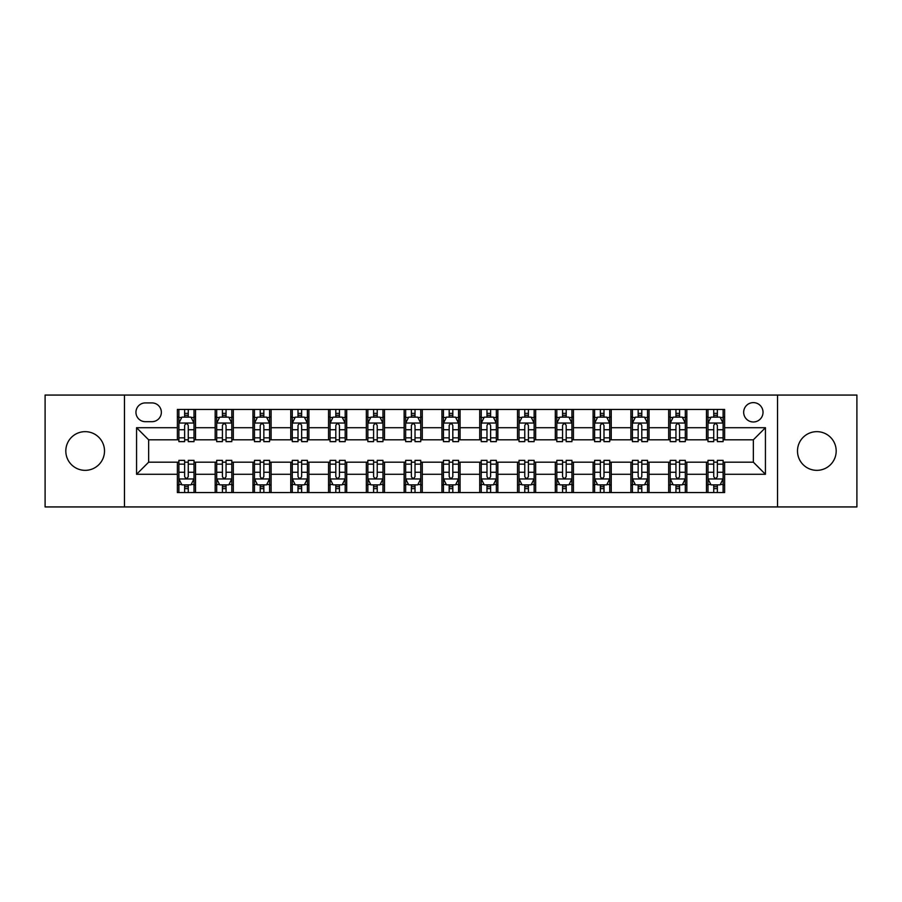 <?xml version="1.0" encoding="UTF-8"?>
<svg xmlns="http://www.w3.org/2000/svg" width="902" height="902" viewBox="0 0 902 902"><rect width="100%" height="100%" fill="white"/><g stroke="black" fill="none" stroke-linecap="round" stroke-linejoin="round"><path stroke-width="1.35" d="M816.84 431.652A19.348 19.348 0 0 0 797.492 451A19.348 19.348 0 0 0 816.84 470.348A19.348 19.348 0 0 0 836.188 451A19.348 19.348 0 0 0 816.84 431.652M85.16 431.652A19.348 19.348 0 0 0 65.812 451A19.348 19.348 0 0 0 85.16 470.348A19.348 19.348 0 0 0 104.508 451A19.348 19.348 0 0 0 85.16 431.652M753.35 402.619A9.674 9.674 0 0 0 743.676 412.304A9.674 9.674 0 0 0 753.35 421.978A9.674 9.674 0 0 0 763.024 412.304A9.674 9.674 0 0 0 753.35 402.619M777.535 506.935L856.9 506.935L856.9 395.065L777.535 395.065L777.535 506.935L124.465 506.935L124.465 395.065L45.1 395.065L45.1 506.935L124.465 506.935M145.323 421.674L151.976 421.674A9.37 9.37 0 0 0 161.357 412.304A9.37 9.37 0 0 0 151.976 402.923L145.323 402.923A9.37 9.37 0 0 0 135.954 412.304A9.37 9.37 0 0 0 145.323 421.674M777.535 395.065L124.465 395.065M177.378 474.283L136.563 474.283L136.563 427.717L177.378 427.717L177.378 439.815L148.65 439.815L148.65 462.185L177.378 462.185L177.378 492.571L724.622 492.571L724.622 462.185L753.35 462.185L753.35 439.815L724.622 439.815L724.622 427.717L765.437 427.717L765.437 474.283L724.622 474.283M724.622 427.717L724.622 409.429L177.378 409.429L177.378 427.717M706.48 409.429L706.48 439.815L707.991 439.815M713.741 439.815L717.372 439.815M723.111 439.815L724.622 439.815M706.48 439.815L685.317 439.815M668.686 409.429L668.686 439.815L670.197 439.815M675.948 439.815L679.578 439.815M668.686 439.815L647.523 439.815M630.893 409.429L630.893 439.815L632.403 439.815M638.154 439.815L641.784 439.815M630.893 439.815L609.729 439.815M593.099 409.429L593.099 439.815L594.61 439.815M600.36 439.815L603.99 439.815M593.099 439.815L571.936 439.815M555.305 409.429L555.305 439.815L556.816 439.815M562.566 439.815L566.197 439.815M555.305 439.815L534.142 439.815M517.511 409.429L517.511 439.815L519.033 439.815M524.772 439.815L528.403 439.815M517.511 439.815L496.348 439.815M479.717 409.429L479.717 439.815L481.24 439.815M486.979 439.815L490.609 439.815M479.717 439.815L458.554 439.815M441.935 409.429L441.935 439.815L443.446 439.815M449.185 439.815L452.815 439.815M441.935 439.815L420.76 439.815M404.141 409.429L404.141 439.815L405.652 439.815M411.391 439.815L415.021 439.815M404.141 439.815L382.967 439.815M366.347 409.429L366.347 439.815L367.858 439.815M373.597 439.815L377.228 439.815M366.347 439.815L345.184 439.815M328.553 409.429L328.553 439.815L330.064 439.815M335.803 439.815L339.434 439.815M328.553 439.815L307.39 439.815M290.76 409.429L290.76 439.815L292.271 439.815M298.01 439.815L301.64 439.815M290.76 439.815L269.597 439.815M252.966 409.429L252.966 439.815L254.477 439.815M260.216 439.815L263.846 439.815M252.966 439.815L231.803 439.815M215.172 409.429L215.172 439.815L216.683 439.815M222.422 439.815L226.052 439.815M215.172 439.815L194.009 439.815M177.378 439.815L178.889 439.815M184.628 439.815L188.259 439.815M177.378 462.185L178.889 462.185M184.628 462.185L188.259 462.185M194.009 462.185L195.52 462.185L195.52 492.571M216.683 462.185L195.52 462.185M222.422 462.185L226.052 462.185M231.803 462.185L233.314 462.185L233.314 492.571M254.477 462.185L233.314 462.185M260.216 462.185L263.846 462.185M269.597 462.185L271.107 462.185L271.107 492.571M292.271 462.185L271.107 462.185M298.01 462.185L301.64 462.185M307.39 462.185L308.901 462.185L308.901 492.571M330.064 462.185L308.901 462.185M335.803 462.185L339.434 462.185M345.184 462.185L346.695 462.185L346.695 492.571M367.858 462.185L346.695 462.185M373.597 462.185L377.228 462.185M382.967 462.185L384.489 462.185L384.489 492.571M405.652 462.185L384.489 462.185M411.391 462.185L415.021 462.185M420.76 462.185L422.283 462.185L422.283 492.571M443.446 462.185L422.283 462.185M449.185 462.185L452.815 462.185M458.554 462.185L460.065 462.185L460.065 492.571M481.24 462.185L460.065 462.185M486.979 462.185L490.609 462.185M496.348 462.185L497.859 462.185L497.859 492.571M519.033 462.185L497.859 462.185M524.772 462.185L528.403 462.185M534.142 462.185L535.653 462.185L535.653 492.571M556.816 462.185L535.653 462.185M562.566 462.185L566.197 462.185M571.936 462.185L573.447 462.185L573.447 492.571M594.61 462.185L573.447 462.185M600.36 462.185L603.99 462.185M609.729 462.185L611.24 462.185L611.24 492.571M632.403 462.185L611.24 462.185M638.154 462.185L641.784 462.185M647.523 462.185L649.034 462.185L649.034 492.571M670.197 462.185L649.034 462.185M675.948 462.185L679.578 462.185M685.317 462.185L686.828 462.185L686.828 492.571M707.991 462.185L686.828 462.185M713.741 462.185L717.372 462.185M723.111 462.185L724.622 462.185M195.52 409.429L195.52 439.815M177.378 416.983L178.889 416.983M184.628 416.983L188.259 416.983M194.009 416.983L195.52 416.983M177.378 485.017L178.889 485.017M184.628 485.017L188.259 485.017M194.009 485.017L195.52 485.017M215.172 462.185L215.172 492.571M233.314 409.429L233.314 439.815M215.172 416.983L216.683 416.983M222.422 416.983L226.052 416.983M231.803 416.983L233.314 416.983M215.172 485.017L216.683 485.017M222.422 485.017L226.052 485.017M231.803 485.017L233.314 485.017M252.966 462.185L252.966 492.571M252.966 485.017L254.477 485.017M260.216 485.017L263.846 485.017M269.597 485.017L271.107 485.017M271.107 409.429L271.107 439.815M252.966 416.983L254.477 416.983M260.216 416.983L263.846 416.983M269.597 416.983L271.107 416.983M290.76 462.185L290.76 492.571M290.76 485.017L292.271 485.017M298.01 485.017L301.64 485.017M307.39 485.017L308.901 485.017M308.901 409.429L308.901 439.815M290.76 416.983L292.271 416.983M298.01 416.983L301.64 416.983M307.39 416.983L308.901 416.983M328.553 462.185L328.553 492.571M328.553 485.017L330.064 485.017M335.803 485.017L339.434 485.017M345.184 485.017L346.695 485.017M346.695 409.429L346.695 439.815M328.553 416.983L330.064 416.983M335.803 416.983L339.434 416.983M345.184 416.983L346.695 416.983M366.347 462.185L366.347 492.571M366.347 485.017L367.858 485.017M373.597 485.017L377.228 485.017M382.967 485.017L384.489 485.017M384.489 409.429L384.489 439.815M366.347 416.983L367.858 416.983M373.597 416.983L377.228 416.983M382.967 416.983L384.489 416.983M404.141 462.185L404.141 492.571M404.141 485.017L405.652 485.017M411.391 485.017L415.021 485.017M420.76 485.017L422.283 485.017M422.283 409.429L422.283 439.815M404.141 416.983L405.652 416.983M411.391 416.983L415.021 416.983M420.76 416.983L422.283 416.983M441.935 462.185L441.935 492.571M441.935 485.017L443.446 485.017M449.185 485.017L452.815 485.017M458.554 485.017L460.065 485.017M460.065 409.429L460.065 439.815M441.935 416.983L443.446 416.983M449.185 416.983L452.815 416.983M458.554 416.983L460.065 416.983M479.717 462.185L479.717 492.571M479.717 485.017L481.24 485.017M486.979 485.017L490.609 485.017M496.348 485.017L497.859 485.017M497.859 409.429L497.859 439.815M479.717 416.983L481.24 416.983M486.979 416.983L490.609 416.983M496.348 416.983L497.859 416.983M517.511 462.185L517.511 492.571M517.511 485.017L519.033 485.017M524.772 485.017L528.403 485.017M534.142 485.017L535.653 485.017M535.653 409.429L535.653 439.815M517.511 416.983L519.033 416.983M524.772 416.983L528.403 416.983M534.142 416.983L535.653 416.983M555.305 462.185L555.305 492.571M555.305 485.017L556.816 485.017M562.566 485.017L566.197 485.017M571.936 485.017L573.447 485.017M573.447 409.429L573.447 439.815M555.305 416.983L556.816 416.983M562.566 416.983L566.197 416.983M571.936 416.983L573.447 416.983M593.099 462.185L593.099 492.571M593.099 485.017L594.61 485.017M600.36 485.017L603.99 485.017M609.729 485.017L611.24 485.017M611.24 409.429L611.24 439.815M593.099 416.983L594.61 416.983M600.36 416.983L603.99 416.983M609.729 416.983L611.24 416.983M630.893 462.185L630.893 492.571M630.893 485.017L632.403 485.017M638.154 485.017L641.784 485.017M647.523 485.017L649.034 485.017M649.034 409.429L649.034 439.815M630.893 416.983L632.403 416.983M638.154 416.983L641.784 416.983M647.523 416.983L649.034 416.983M668.686 462.185L668.686 492.571M668.686 485.017L670.197 485.017M675.948 485.017L679.578 485.017M685.317 485.017L686.828 485.017M686.828 409.429L686.828 439.815M668.686 416.983L670.197 416.983M675.948 416.983L679.578 416.983M685.317 416.983L686.828 416.983M706.48 462.185L706.48 492.571M706.48 485.017L707.991 485.017M713.741 485.017L717.372 485.017M723.111 485.017L724.622 485.017M706.48 416.983L707.991 416.983M713.741 416.983L717.372 416.983M723.111 416.983L724.622 416.983M148.65 439.815L136.563 427.717M148.65 462.185L136.563 474.283M765.437 427.717L753.35 439.815M765.437 474.283L753.35 462.185M188.259 413.353L184.628 413.353M194.009 437.842L188.259 437.842L188.259 441.63L194.009 441.63L194.009 423.185L190.987 417.141L181.911 417.141L178.889 423.185L178.889 441.63L184.628 441.63L184.628 437.842L178.889 437.842M178.889 423.185L178.889 409.429M194.009 423.185L194.009 409.429M184.628 417.141L184.628 409.429M188.259 409.429L188.259 417.141M188.259 437.842L188.259 425.451C187.052 423.117 185.846 423.117 184.628 425.451L184.628 437.842M184.628 488.647L188.259 488.647M178.889 464.158L184.628 464.158L184.628 460.37L178.889 460.37L178.889 478.815L181.911 484.859L190.987 484.859L194.009 478.815L194.009 460.37L188.259 460.37L188.259 464.158L194.009 464.158M194.009 478.815L194.009 492.571M178.889 478.815L178.889 492.571M188.259 484.859L188.259 492.571M184.628 492.571L184.628 484.859M184.628 464.158L184.628 476.549C185.846 478.883 187.052 478.883 188.259 476.549L188.259 464.158M226.052 413.353L222.422 413.353M231.803 437.842L226.052 437.842L226.052 441.63L231.803 441.63L231.803 423.185L228.781 417.141L219.705 417.141L216.683 423.185L216.683 441.63L222.422 441.63L222.422 437.842L216.683 437.842M216.683 423.185L216.683 409.429M231.803 423.185L231.803 409.429M222.422 417.141L222.422 409.429M226.052 409.429L226.052 417.141M226.052 437.842L226.052 425.451C224.846 423.117 223.64 423.117 222.422 425.451L222.422 437.842M263.846 413.353L260.216 413.353M269.597 437.842L263.846 437.842L263.846 441.63L269.597 441.63L269.597 423.185L266.564 417.141L257.498 417.141L254.477 423.185L254.477 441.63L260.216 441.63L260.216 437.842L254.477 437.842M254.477 423.185L254.477 409.429M269.597 423.185L269.597 409.429M260.216 417.141L260.216 409.429M263.846 409.429L263.846 417.141M263.846 437.842L263.846 425.451C262.64 423.117 261.433 423.117 260.216 425.451L260.216 437.842M301.64 413.353L298.01 413.353M307.39 437.842L301.64 437.842L301.64 441.63L307.39 441.63L307.39 423.185L304.357 417.141L295.292 417.141L292.271 423.185L292.271 441.63L298.01 441.63L298.01 437.842L292.271 437.842M292.271 423.185L292.271 409.429M307.39 423.185L307.39 409.429M298.01 417.141L298.01 409.429M301.64 409.429L301.64 417.141M301.64 437.842L301.64 425.451C300.434 423.117 299.227 423.117 298.01 425.451L298.01 437.842M222.422 488.647L226.052 488.647M216.683 464.158L222.422 464.158L222.422 460.37L216.683 460.37L216.683 478.815L219.705 484.859L228.781 484.859L231.803 478.815L231.803 460.37L226.052 460.37L226.052 464.158L231.803 464.158M231.803 478.815L231.803 492.571M216.683 478.815L216.683 492.571M226.052 484.859L226.052 492.571M222.422 492.571L222.422 484.859M222.422 464.158L222.422 476.549C223.628 478.883 224.846 478.883 226.052 476.549L226.052 464.158M260.216 488.647L263.846 488.647M254.477 464.158L260.216 464.158L260.216 460.37L254.477 460.37L254.477 478.815L257.498 484.859L266.564 484.859L269.597 478.815L269.597 460.37L263.846 460.37L263.846 464.158L269.597 464.158M269.597 478.815L269.597 492.571M254.477 478.815L254.477 492.571M263.846 484.859L263.846 492.571M260.216 492.571L260.216 484.859M260.216 464.158L260.216 476.549C261.422 478.883 262.64 478.883 263.846 476.549L263.846 464.158M298.01 488.647L301.64 488.647M292.271 464.158L298.01 464.158L298.01 460.37L292.271 460.37L292.271 478.815L295.292 484.859L304.357 484.859L307.39 478.815L307.39 460.37L301.64 460.37L301.64 464.158L307.39 464.158M307.39 478.815L307.39 492.571M292.271 478.815L292.271 492.571M301.64 484.859L301.64 492.571M298.01 492.571L298.01 484.859M298.01 464.158L298.01 476.549C299.216 478.883 300.434 478.883 301.64 476.549L301.64 464.158M339.434 413.353L335.803 413.353M345.184 437.842L339.434 437.842L339.434 441.63L345.184 441.63L345.184 423.185L342.151 417.141L333.086 417.141L330.064 423.185L330.064 441.63L335.803 441.63L335.803 437.842L330.064 437.842M330.064 423.185L330.064 409.429M345.184 423.185L345.184 409.429M335.803 417.141L335.803 409.429M339.434 409.429L339.434 417.141M339.434 437.842L339.434 425.451C338.227 423.117 337.021 423.117 335.803 425.451L335.803 437.842M335.803 488.647L339.434 488.647M330.064 464.158L335.803 464.158L335.803 460.37L330.064 460.37L330.064 478.815L333.086 484.859L342.151 484.859L345.184 478.815L345.184 460.37L339.434 460.37L339.434 464.158L345.184 464.158M345.184 478.815L345.184 492.571M330.064 478.815L330.064 492.571M339.434 484.859L339.434 492.571M335.803 492.571L335.803 484.859M335.803 464.158L335.803 476.549C337.01 478.883 338.227 478.883 339.434 476.549L339.434 464.158M377.228 413.353L373.597 413.353M382.967 437.842L377.228 437.842L377.228 441.63L382.967 441.63L382.967 423.185L379.945 417.141L370.88 417.141L367.858 423.185L367.858 441.63L373.597 441.63L373.597 437.842L367.858 437.842M367.858 423.185L367.858 409.429M382.967 423.185L382.967 409.429M373.597 417.141L373.597 409.429M377.228 409.429L377.228 417.141M377.228 437.842L377.228 425.451C376.021 423.117 374.815 423.117 373.597 425.451L373.597 437.842M415.021 413.353L411.391 413.353M420.76 437.842L415.021 437.842L415.021 441.63L420.76 441.63L420.76 423.185L417.739 417.141L408.674 417.141L405.652 423.185L405.652 441.63L411.391 441.63L411.391 437.842L405.652 437.842M405.652 423.185L405.652 409.429M420.76 423.185L420.76 409.429M411.391 417.141L411.391 409.429M415.021 409.429L415.021 417.141M415.021 437.842L415.021 425.451C413.815 423.117 412.609 423.117 411.391 425.451L411.391 437.842M452.815 413.353L449.185 413.353M458.554 437.842L452.815 437.842L452.815 441.63L458.554 441.63L458.554 423.185L455.533 417.141L446.467 417.141L443.446 423.185L443.446 441.63L449.185 441.63L449.185 437.842L443.446 437.842M443.446 423.185L443.446 409.429M458.554 423.185L458.554 409.429M449.185 417.141L449.185 409.429M452.815 409.429L452.815 417.141M452.815 437.842L452.815 425.451C451.609 423.117 450.402 423.117 449.185 425.451L449.185 437.842M490.609 413.353L486.979 413.353M496.348 437.842L490.609 437.842L490.609 441.63L496.348 441.63L496.348 423.185L493.326 417.141L484.261 417.141L481.24 423.185L481.24 441.63L486.979 441.63L486.979 437.842L481.24 437.842M481.24 423.185L481.24 409.429M496.348 423.185L496.348 409.429M486.979 417.141L486.979 409.429M490.609 409.429L490.609 417.141M490.609 437.842L490.609 425.451C489.403 423.117 488.185 423.117 486.979 425.451L486.979 437.842M528.403 413.353L524.772 413.353M534.142 437.842L528.403 437.842L528.403 441.63L534.142 441.63L534.142 423.185L531.12 417.141L522.055 417.141L519.033 423.185L519.033 441.63L524.772 441.63L524.772 437.842L519.033 437.842M519.033 423.185L519.033 409.429M534.142 423.185L534.142 409.429M524.772 417.141L524.772 409.429M528.403 409.429L528.403 417.141M528.403 437.842L528.403 425.451C527.196 423.117 525.979 423.117 524.772 425.451L524.772 437.842M373.597 488.647L377.228 488.647M367.858 464.158L373.597 464.158L373.597 460.37L367.858 460.37L367.858 478.815L370.88 484.859L379.945 484.859L382.967 478.815L382.967 460.37L377.228 460.37L377.228 464.158L382.967 464.158M382.967 478.815L382.967 492.571M367.858 478.815L367.858 492.571M377.228 484.859L377.228 492.571M373.597 492.571L373.597 484.859M373.597 464.158L373.597 476.549C374.804 478.883 376.021 478.883 377.228 476.549L377.228 464.158M411.391 488.647L415.021 488.647M405.652 464.158L411.391 464.158L411.391 460.37L405.652 460.37L405.652 478.815L408.674 484.859L417.739 484.859L420.76 478.815L420.76 460.37L415.021 460.37L415.021 464.158L420.76 464.158M420.76 478.815L420.76 492.571M405.652 478.815L405.652 492.571M415.021 484.859L415.021 492.571M411.391 492.571L411.391 484.859M411.391 464.158L411.391 476.549C412.597 478.883 413.815 478.883 415.021 476.549L415.021 464.158M449.185 488.647L452.815 488.647M443.446 464.158L449.185 464.158L449.185 460.37L443.446 460.37L443.446 478.815L446.467 484.859L455.533 484.859L458.554 478.815L458.554 460.37L452.815 460.37L452.815 464.158L458.554 464.158M458.554 478.815L458.554 492.571M443.446 478.815L443.446 492.571M452.815 484.859L452.815 492.571M449.185 492.571L449.185 484.859M449.185 464.158L449.185 476.549C450.391 478.883 451.598 478.883 452.815 476.549L452.815 464.158M486.979 488.647L490.609 488.647M481.24 464.158L486.979 464.158L486.979 460.37L481.24 460.37L481.24 478.815L484.261 484.859L493.326 484.859L496.348 478.815L496.348 460.37L490.609 460.37L490.609 464.158L496.348 464.158M496.348 478.815L496.348 492.571M481.24 478.815L481.24 492.571M490.609 484.859L490.609 492.571M486.979 492.571L486.979 484.859M486.979 464.158L486.979 476.549C488.185 478.883 489.391 478.883 490.609 476.549L490.609 464.158M524.772 488.647L528.403 488.647M519.033 464.158L524.772 464.158L524.772 460.37L519.033 460.37L519.033 478.815L522.055 484.859L531.12 484.859L534.142 478.815L534.142 460.37L528.403 460.37L528.403 464.158L534.142 464.158M534.142 478.815L534.142 492.571M519.033 478.815L519.033 492.571M528.403 484.859L528.403 492.571M524.772 492.571L524.772 484.859M524.772 464.158L524.772 476.549C525.979 478.883 527.185 478.883 528.403 476.549L528.403 464.158M566.197 413.353L562.566 413.353M571.936 437.842L566.197 437.842L566.197 441.63L571.936 441.63L571.936 423.185L568.914 417.141L559.849 417.141L556.816 423.185L556.816 441.63L562.566 441.63L562.566 437.842L556.816 437.842M556.816 423.185L556.816 409.429M571.936 423.185L571.936 409.429M562.566 417.141L562.566 409.429M566.197 409.429L566.197 417.141M566.197 437.842L566.197 425.451C564.99 423.117 563.773 423.117 562.566 425.451L562.566 437.842M562.566 488.647L566.197 488.647M556.816 464.158L562.566 464.158L562.566 460.37L556.816 460.37L556.816 478.815L559.849 484.859L568.914 484.859L571.936 478.815L571.936 460.37L566.197 460.37L566.197 464.158L571.936 464.158M571.936 478.815L571.936 492.571M556.816 478.815L556.816 492.571M566.197 484.859L566.197 492.571M562.566 492.571L562.566 484.859M562.566 464.158L562.566 476.549C563.773 478.883 564.979 478.883 566.197 476.549L566.197 464.158M603.99 413.353L600.36 413.353M609.729 437.842L603.99 437.842L603.99 441.63L609.729 441.63L609.729 423.185L606.708 417.141L597.643 417.141L594.61 423.185L594.61 441.63L600.36 441.63L600.36 437.842L594.61 437.842M594.61 423.185L594.61 409.429M609.729 423.185L609.729 409.429M600.36 417.141L600.36 409.429M603.99 409.429L603.99 417.141M603.99 437.842L603.99 425.451C602.784 423.117 601.566 423.117 600.36 425.451L600.36 437.842M600.36 488.647L603.99 488.647M594.61 464.158L600.36 464.158L600.36 460.37L594.61 460.37L594.61 478.815L597.643 484.859L606.708 484.859L609.729 478.815L609.729 460.37L603.99 460.37L603.99 464.158L609.729 464.158M609.729 478.815L609.729 492.571M594.61 478.815L594.61 492.571M603.99 484.859L603.99 492.571M600.36 492.571L600.36 484.859M600.36 464.158L600.36 476.549C601.566 478.883 602.773 478.883 603.99 476.549L603.99 464.158M641.784 413.353L638.154 413.353M647.523 437.842L641.784 437.842L641.784 441.63L647.523 441.63L647.523 423.185L644.502 417.141L635.436 417.141L632.403 423.185L632.403 441.63L638.154 441.63L638.154 437.842L632.403 437.842M632.403 423.185L632.403 409.429M647.523 423.185L647.523 409.429M638.154 417.141L638.154 409.429M641.784 409.429L641.784 417.141M641.784 437.842L641.784 425.451C640.578 423.117 639.36 423.117 638.154 425.451L638.154 437.842M638.154 488.647L641.784 488.647M632.403 464.158L638.154 464.158L638.154 460.37L632.403 460.37L632.403 478.815L635.436 484.859L644.502 484.859L647.523 478.815L647.523 460.37L641.784 460.37L641.784 464.158L647.523 464.158M647.523 478.815L647.523 492.571M632.403 478.815L632.403 492.571M641.784 484.859L641.784 492.571M638.154 492.571L638.154 484.859M638.154 464.158L638.154 476.549C639.36 478.883 640.567 478.883 641.784 476.549L641.784 464.158M679.578 413.353L675.948 413.353M685.317 437.842L679.578 437.842L679.578 441.63L685.317 441.63L685.317 423.185L682.295 417.141L673.219 417.141L670.197 423.185L670.197 441.63L675.948 441.63L675.948 437.842L670.197 437.842M670.197 423.185L670.197 409.429M685.317 423.185L685.317 409.429M675.948 417.141L675.948 409.429M679.578 409.429L679.578 417.141M679.578 437.842L679.578 425.451C678.372 423.117 677.154 423.117 675.948 425.451L675.948 437.842M675.948 488.647L679.578 488.647M670.197 464.158L675.948 464.158L675.948 460.37L670.197 460.37L670.197 478.815L673.219 484.859L682.295 484.859L685.317 478.815L685.317 460.37L679.578 460.37L679.578 464.158L685.317 464.158M685.317 478.815L685.317 492.571M670.197 478.815L670.197 492.571M679.578 484.859L679.578 492.571M675.948 492.571L675.948 484.859M675.948 464.158L675.948 476.549C677.154 478.883 678.36 478.883 679.578 476.549L679.578 464.158M717.372 413.353L713.741 413.353M723.111 437.842L717.372 437.842L717.372 441.63L723.111 441.63L723.111 423.185L720.089 417.141L711.013 417.141L707.991 423.185L707.991 441.63L713.741 441.63L713.741 437.842L707.991 437.842M707.991 423.185L707.991 409.429M723.111 423.185L723.111 409.429M713.741 417.141L713.741 409.429M717.372 409.429L717.372 417.141M717.372 437.842L717.372 425.451C716.154 423.117 714.948 423.117 713.741 425.451L713.741 437.842M713.741 488.647L717.372 488.647M707.991 464.158L713.741 464.158L713.741 460.37L707.991 460.37L707.991 478.815L711.013 484.859L720.089 484.859L723.111 478.815L723.111 460.37L717.372 460.37L717.372 464.158L723.111 464.158M723.111 478.815L723.111 492.571M707.991 478.815L707.991 492.571M717.372 484.859L717.372 492.571M713.741 492.571L713.741 484.859M713.741 464.158L713.741 476.549C714.948 478.883 716.154 478.883 717.372 476.549L717.372 464.158M215.172 474.283L195.52 474.283M215.172 427.717L195.52 427.717M252.966 427.717L233.314 427.717M252.966 474.283L233.314 474.283M290.76 427.717L271.107 427.717M290.76 474.283L271.107 474.283M328.553 427.717L308.901 427.717M328.553 474.283L308.901 474.283M366.347 427.717L346.695 427.717M366.347 474.283L346.695 474.283M404.141 427.717L384.489 427.717M404.141 474.283L384.489 474.283M441.935 427.717L422.283 427.717M441.935 474.283L422.283 474.283M479.717 427.717L460.065 427.717M479.717 474.283L460.065 474.283M517.511 427.717L497.859 427.717M517.511 474.283L497.859 474.283M555.305 427.717L535.653 427.717M555.305 474.283L535.653 474.283M593.099 427.717L573.447 427.717M593.099 474.283L573.447 474.283M630.893 427.717L611.24 427.717M630.893 474.283L611.24 474.283M668.686 427.717L649.034 427.717M668.686 474.283L649.034 474.283M706.48 427.717L686.828 427.717M706.48 474.283L686.828 474.283M193.93 423.038L178.968 423.038M178.889 417.502L181.73 417.502M191.168 417.502L194.009 417.502M184.628 429.735L178.889 429.735M194.009 429.735L188.259 429.735M188.259 415.281L184.628 415.281M178.968 478.962L193.93 478.962M194.009 484.498L191.168 484.498M181.73 484.498L178.889 484.498M188.259 472.265L194.009 472.265M178.889 472.265L184.628 472.265M184.628 486.719L188.259 486.719M231.724 423.038L216.762 423.038M216.683 417.502L219.524 417.502M228.961 417.502L231.803 417.502M222.422 429.735L216.683 429.735M231.803 429.735L226.052 429.735M226.052 415.281L222.422 415.281M269.518 423.038L254.556 423.038M254.477 417.502L257.318 417.502M266.755 417.502L269.597 417.502M260.216 429.735L254.477 429.735M269.597 429.735L263.846 429.735M263.846 415.281L260.216 415.281M307.311 423.038L292.338 423.038M292.271 417.502L295.112 417.502M304.549 417.502L307.39 417.502M298.01 429.735L292.271 429.735M307.39 429.735L301.64 429.735M301.64 415.281L298.01 415.281M216.762 478.962L231.724 478.962M231.803 484.498L228.961 484.498M219.524 484.498L216.683 484.498M226.052 472.265L231.803 472.265M216.683 472.265L222.422 472.265M222.422 486.719L226.052 486.719M254.556 478.962L269.518 478.962M269.597 484.498L266.755 484.498M257.318 484.498L254.477 484.498M263.846 472.265L269.597 472.265M254.477 472.265L260.216 472.265M260.216 486.719L263.846 486.719M292.338 478.962L307.311 478.962M307.39 484.498L304.549 484.498M295.112 484.498L292.271 484.498M301.64 472.265L307.39 472.265M292.271 472.265L298.01 472.265M298.01 486.719L301.64 486.719M345.105 423.038L330.132 423.038M330.064 417.502L332.906 417.502M342.332 417.502L345.184 417.502M335.803 429.735L330.064 429.735M345.184 429.735L339.434 429.735M339.434 415.281L335.803 415.281M330.132 478.962L345.105 478.962M345.184 484.498L342.332 484.498M332.906 484.498L330.064 484.498M339.434 472.265L345.184 472.265M330.064 472.265L335.803 472.265M335.803 486.719L339.434 486.719M382.899 423.038L367.926 423.038M367.858 417.502L370.699 417.502M380.125 417.502L382.967 417.502M373.597 429.735L367.858 429.735M382.967 429.735L377.228 429.735M377.228 415.281L373.597 415.281M420.693 423.038L405.72 423.038M405.652 417.502L408.493 417.502M417.919 417.502L420.76 417.502M411.391 429.735L405.652 429.735M420.76 429.735L415.021 429.735M415.021 415.281L411.391 415.281M458.487 423.038L443.513 423.038M443.446 417.502L446.287 417.502M455.713 417.502L458.554 417.502M449.185 429.735L443.446 429.735M458.554 429.735L452.815 429.735M452.815 415.281L449.185 415.281M496.28 423.038L481.307 423.038M481.24 417.502L484.081 417.502M493.507 417.502L496.348 417.502M486.979 429.735L481.24 429.735M496.348 429.735L490.609 429.735M490.609 415.281L486.979 415.281M534.074 423.038L519.101 423.038M519.033 417.502L521.875 417.502M531.301 417.502L534.142 417.502M524.772 429.735L519.033 429.735M534.142 429.735L528.403 429.735M528.403 415.281L524.772 415.281M367.926 478.962L382.899 478.962M382.967 484.498L380.125 484.498M370.699 484.498L367.858 484.498M377.228 472.265L382.967 472.265M367.858 472.265L373.597 472.265M373.597 486.719L377.228 486.719M405.72 478.962L420.693 478.962M420.76 484.498L417.919 484.498M408.493 484.498L405.652 484.498M415.021 472.265L420.76 472.265M405.652 472.265L411.391 472.265M411.391 486.719L415.021 486.719M443.513 478.962L458.487 478.962M458.554 484.498L455.713 484.498M446.287 484.498L443.446 484.498M452.815 472.265L458.554 472.265M443.446 472.265L449.185 472.265M449.185 486.719L452.815 486.719M481.307 478.962L496.28 478.962M496.348 484.498L493.507 484.498M484.081 484.498L481.24 484.498M490.609 472.265L496.348 472.265M481.24 472.265L486.979 472.265M486.979 486.719L490.609 486.719M519.101 478.962L534.074 478.962M534.142 484.498L531.301 484.498M521.875 484.498L519.033 484.498M528.403 472.265L534.142 472.265M519.033 472.265L524.772 472.265M524.772 486.719L528.403 486.719M571.868 423.038L556.895 423.038M556.816 417.502L559.668 417.502M569.094 417.502L571.936 417.502M562.566 429.735L556.816 429.735M571.936 429.735L566.197 429.735M566.197 415.281L562.566 415.281M556.895 478.962L571.868 478.962M571.936 484.498L569.094 484.498M559.668 484.498L556.816 484.498M566.197 472.265L571.936 472.265M556.816 472.265L562.566 472.265M562.566 486.719L566.197 486.719M609.662 423.038L594.689 423.038M594.61 417.502L597.451 417.502M606.888 417.502L609.729 417.502M600.36 429.735L594.61 429.735M609.729 429.735L603.99 429.735M603.99 415.281L600.36 415.281M594.689 478.962L609.662 478.962M609.729 484.498L606.888 484.498M597.451 484.498L594.61 484.498M603.99 472.265L609.729 472.265M594.61 472.265L600.36 472.265M600.36 486.719L603.99 486.719M647.444 423.038L632.482 423.038M632.403 417.502L635.245 417.502M644.682 417.502L647.523 417.502M638.154 429.735L632.403 429.735M647.523 429.735L641.784 429.735M641.784 415.281L638.154 415.281M632.482 478.962L647.444 478.962M647.523 484.498L644.682 484.498M635.245 484.498L632.403 484.498M641.784 472.265L647.523 472.265M632.403 472.265L638.154 472.265M638.154 486.719L641.784 486.719M685.238 423.038L670.276 423.038M670.197 417.502L673.039 417.502M682.476 417.502L685.317 417.502M675.948 429.735L670.197 429.735M685.317 429.735L679.578 429.735M679.578 415.281L675.948 415.281M670.276 478.962L685.238 478.962M685.317 484.498L682.476 484.498M673.039 484.498L670.197 484.498M679.578 472.265L685.317 472.265M670.197 472.265L675.948 472.265M675.948 486.719L679.578 486.719M723.032 423.038L708.07 423.038M707.991 417.502L710.832 417.502M720.27 417.502L723.111 417.502M713.741 429.735L707.991 429.735M723.111 429.735L717.372 429.735M717.372 415.281L713.741 415.281M708.07 478.962L723.032 478.962M723.111 484.498L720.27 484.498M710.832 484.498L707.991 484.498M717.372 472.265L723.111 472.265M707.991 472.265L713.741 472.265M713.741 486.719L717.372 486.719"/></g></svg>
